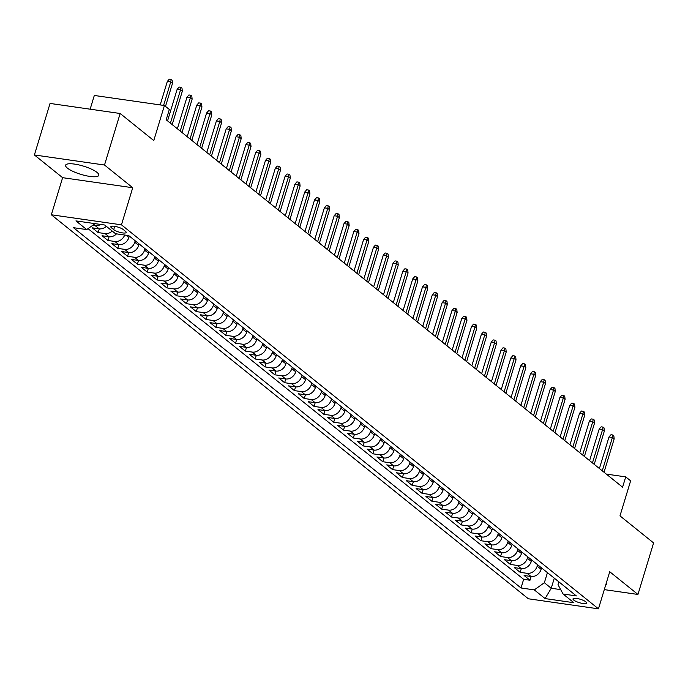 <?xml version="1.0" encoding="UTF-8"?>
<svg xmlns="http://www.w3.org/2000/svg" width="688" height="688" viewBox="0 0 688 688"><rect width="100%" height="100%" fill="white"/><g stroke="black" fill="none" stroke-linecap="round" stroke-linejoin="round"><path stroke-width="1.03" d="M96.991 172.378A17.346 4.317 -163.1 0 0 78.888 164.914A17.346 4.317 -163.1 0 0 65.618 165.215A17.346 4.317 -163.1 0 0 67.433 168.139A17.346 4.317 -163.1 0 0 85.544 175.612A17.346 4.317 -163.1 0 0 98.814 175.302A17.346 4.317 -163.1 0 0 96.991 172.378M585.866 601.837A7.112 1.772 -163.1 0 0 578.436 598.766A7.112 1.772 -163.1 0 0 572.992 598.895A7.112 1.772 -163.1 0 0 573.74 600.091A7.112 1.772 -163.1 0 0 581.171 603.161A7.112 1.772 -163.1 0 0 586.615 603.032A7.112 1.772 -163.1 0 0 585.866 601.837M51.351 214.776L528.35 598.775L598.457 608.837L121.458 224.83L51.351 214.776L62.617 177.676L132.724 187.729L104.507 165.017L34.4 154.963L62.617 177.676M34.4 154.963L50.052 103.432L120.159 113.494L153.777 140.558L164.423 105.522L94.316 95.46L90.145 109.186M604.296 589.625L637.948 594.449L653.6 542.927L619.983 515.871L630.629 480.835L625.719 476.879L606.334 474.101M104.507 165.017L120.159 113.494M106.33 226.318A8.892 7.327 128.8 0 1 99.167 228.829L92.252 227.84L98.143 232.578L99.278 228.846M116.513 233.86A8.892 7.327 -51.2 0 1 108.979 236.732L102.065 235.743L107.956 240.482L109.091 236.749M129.318 236.044L128.88 237.48A8.892 7.327 -51.2 0 1 118.8 244.636L111.877 243.647L117.768 248.385L118.904 244.653M139.131 243.948L138.692 245.384A8.892 7.327 -51.2 0 1 128.613 252.539L121.699 251.541L127.581 256.289L128.716 252.548M148.943 251.851L148.513 253.279A8.892 7.327 -51.2 0 1 138.426 260.442L131.511 259.445L137.402 264.183L138.537 260.451M158.765 259.754L158.326 261.182A8.892 7.327 -51.2 0 1 148.238 268.337L141.324 267.348L147.215 272.087L148.35 268.354M168.577 267.649L168.139 269.085A8.892 7.327 -51.2 0 1 158.059 276.241L151.136 275.252L157.027 279.99L158.163 276.258M178.39 275.553L177.951 276.989A8.892 7.327 -51.2 0 1 167.872 284.144L160.958 283.146L166.84 287.894L167.975 284.153M188.202 283.456L187.772 284.884A8.892 7.327 -51.2 0 1 177.685 292.047L170.77 291.05L176.661 295.788L177.796 292.056M198.024 291.359L197.585 292.787A8.892 7.327 -51.2 0 1 187.497 299.942L180.583 298.953L186.474 303.692L187.609 299.959M207.836 299.254L207.398 300.69A8.892 7.327 -51.2 0 1 197.318 307.846L190.404 306.857L196.286 311.595L197.422 307.863M217.649 307.158L217.219 308.594A8.892 7.327 -51.2 0 1 207.131 315.749L200.217 314.751L206.108 319.499L207.234 315.766M227.461 315.061L227.031 316.489A8.892 7.327 -51.2 0 1 216.944 323.652L210.029 322.655L215.92 327.393L217.055 323.661M237.283 322.964L236.844 324.392A8.892 7.327 -51.2 0 1 226.765 331.547L219.842 330.558L225.733 335.297L226.868 331.564M247.095 330.859L246.657 332.295A8.892 7.327 -51.2 0 1 236.577 339.451L229.663 338.462L235.545 343.2L236.681 339.468M256.908 338.763L256.478 340.199A8.892 7.327 -51.2 0 1 246.39 347.354L239.476 346.356L245.367 351.104L246.502 347.371M266.72 346.666L266.29 348.094A8.892 7.327 -51.2 0 1 256.203 355.257L249.288 354.26L255.179 359.007L256.314 355.266M276.542 354.569L276.103 355.997A8.892 7.327 -51.2 0 1 266.024 363.152L259.101 362.163L264.992 366.902L266.127 363.169M286.354 362.464L285.916 363.9A8.892 7.327 -51.2 0 1 275.836 371.056L268.922 370.067L274.804 374.805L275.94 371.073M296.167 370.368L295.737 371.804A8.892 7.327 -51.2 0 1 285.649 378.959L278.735 377.97L284.626 382.709L285.761 378.976M305.979 378.271L305.549 379.699A8.892 7.327 -51.2 0 1 295.462 386.862L288.547 385.865L294.438 390.612L295.573 386.871M315.801 386.174L315.362 387.602A8.892 7.327 -51.2 0 1 305.283 394.757L298.36 393.768L304.251 398.507L305.386 394.774M325.613 394.069L325.175 395.505A8.892 7.327 -51.2 0 1 315.095 402.661L308.181 401.672L314.063 406.41L315.199 402.678M335.426 401.973L334.996 403.409A8.892 7.327 -51.2 0 1 324.908 410.564L317.994 409.575L323.885 414.314L325.02 410.581M345.247 409.876L344.808 411.304A8.892 7.327 -51.2 0 1 334.721 418.467L327.806 417.47L333.697 422.217L334.832 418.476M355.06 417.779L354.621 419.207A8.892 7.327 -51.2 0 1 344.542 426.362L337.627 425.373L343.51 430.112L344.645 426.379M364.872 425.683L364.434 427.11A8.892 7.327 -51.2 0 1 354.354 434.266L347.44 433.277L353.331 438.015L354.458 434.283M374.685 433.578L374.255 435.014A8.892 7.327 -51.2 0 1 364.167 442.169L357.253 441.18L363.144 445.919L364.279 442.186M384.506 441.481L384.067 442.917A8.892 7.327 -51.2 0 1 373.98 450.072L367.065 449.075L372.956 453.822L374.091 450.081M394.319 449.384L393.88 450.812A8.892 7.327 -51.2 0 1 383.801 457.967L376.886 456.978L382.769 461.717L383.904 457.984M404.131 457.288L403.701 458.715A8.892 7.327 -51.2 0 1 393.613 465.871L386.699 464.882L392.59 469.62L393.725 465.888M413.944 465.183L413.514 466.619A8.892 7.327 -51.2 0 1 403.426 473.774L396.512 472.785L402.403 477.524L403.538 473.791M423.765 473.086L423.326 474.522A8.892 7.327 -51.2 0 1 413.247 481.677L406.324 480.68L412.215 485.427L413.35 481.686M433.578 480.989L433.139 482.417A8.892 7.327 -51.2 0 1 423.06 489.572L416.145 488.583L422.028 493.322L423.163 489.589M443.39 488.893L442.96 490.32A8.892 7.327 -51.2 0 1 432.872 497.476L425.958 496.487L431.849 501.225L432.984 497.493M453.203 496.788L452.773 498.224A8.892 7.327 -51.2 0 1 442.685 505.379L435.771 504.39L441.662 509.129L442.797 505.396M463.024 504.691L462.585 506.127A8.892 7.327 -51.2 0 1 452.506 513.282L445.583 512.285L451.474 517.032L452.609 513.291M472.837 512.594L472.398 514.022A8.892 7.327 -51.2 0 1 462.319 521.186L455.404 520.188L461.287 524.927L462.422 521.194M482.649 520.498L482.219 521.925A8.892 7.327 -51.2 0 1 472.131 529.081L465.217 528.092L471.108 532.83L472.243 529.098M492.47 528.393L492.032 529.829A8.892 7.327 -51.2 0 1 481.944 536.984L475.03 535.995L480.921 540.734L482.056 537.001M502.283 536.296L501.844 537.732A8.892 7.327 -51.2 0 1 491.765 544.887L484.842 543.89L490.733 548.637L491.868 544.896M512.096 544.199L511.657 545.627A8.892 7.327 -51.2 0 1 501.578 552.791L494.663 551.793L500.554 556.532L501.681 552.799M521.908 552.103L521.478 553.53A8.892 7.327 -51.2 0 1 511.39 560.686L504.476 559.697L510.367 564.435L511.502 560.703M531.729 559.998L531.291 561.434A8.892 7.327 -51.2 0 1 521.203 568.589L514.289 567.6L520.18 572.339L521.315 568.606M164.423 105.522L169.325 109.469L166.195 119.772L622.588 487.181L625.719 476.879M111.551 227.891L113.709 229.629A6.897 1.711 -163.1 0 0 120.907 232.596A6.897 1.711 -163.1 0 0 126.179 232.475A6.897 1.711 -163.1 0 0 125.457 231.314L123.298 229.577A6.897 1.711 -163.1 0 0 116.1 226.601A6.897 1.711 -163.1 0 0 110.828 226.73A6.897 1.711 -163.1 0 0 111.551 227.891L112.075 226.163M558.871 581.85L558.011 584.688L563.085 594.019L576.346 595.92L128.785 235.623L115.524 233.722L104.731 225.028L75.929 220.9L86.722 229.586L73.461 227.685L521.014 587.982L534.284 589.891L544.363 582.727L551.234 588.266L560.686 589.616M563.085 594.019L573.878 602.714L545.077 598.577L534.284 589.891M537.612 564.745L537.182 566.172A8.892 7.327 128.8 0 1 527.094 573.328L520.18 572.339M541.542 567.901L541.103 569.337L537.182 566.172M527.799 556.841L527.361 558.269A8.892 7.327 128.8 0 1 517.281 565.433L510.367 564.435M517.987 548.938L517.548 550.374A8.892 7.327 128.8 0 1 507.469 557.529L500.554 556.532M508.174 541.035L507.735 542.471A8.892 7.327 128.8 0 1 497.648 549.626L490.733 548.637M498.353 533.14L497.923 534.567A8.892 7.327 128.8 0 1 487.835 541.723L480.921 540.734M488.54 525.236L488.102 526.664A8.892 7.327 128.8 0 1 478.022 533.828L471.108 532.83M478.728 517.333L478.289 518.769A8.892 7.327 128.8 0 1 468.21 525.924L461.287 524.927M468.906 509.43L468.476 510.866A8.892 7.327 128.8 0 1 458.389 518.021L451.474 517.032M459.094 501.535L458.664 502.962A8.892 7.327 128.8 0 1 448.576 510.118L441.662 509.129M449.281 493.631L448.843 495.059A8.892 7.327 128.8 0 1 438.763 502.214L431.849 501.225M439.469 485.728L439.03 487.164A8.892 7.327 128.8 0 1 428.951 494.319L422.028 493.322M429.647 477.825L429.217 479.261A8.892 7.327 128.8 0 1 419.13 486.416L412.215 485.427M419.835 469.93L419.405 471.357A8.892 7.327 128.8 0 1 409.317 478.513L402.403 477.524M410.022 462.026L409.584 463.454A8.892 7.327 128.8 0 1 399.504 470.609L392.59 469.62M400.21 454.123L399.771 455.559A8.892 7.327 128.8 0 1 389.692 462.714L382.769 461.717M390.388 446.22L389.958 447.656A8.892 7.327 128.8 0 1 379.871 454.811L372.956 453.822M380.576 438.325L380.146 439.752A8.892 7.327 128.8 0 1 370.058 446.908L363.144 445.919M370.763 430.421L370.325 431.849A8.892 7.327 128.8 0 1 360.245 439.004L353.331 438.015M360.951 422.518L360.512 423.954A8.892 7.327 128.8 0 1 350.424 431.109L343.51 430.112M351.129 414.615L350.699 416.051A8.892 7.327 128.8 0 1 340.612 423.206L333.697 422.217M341.317 406.711L340.878 408.147A8.892 7.327 128.8 0 1 330.799 415.303L323.885 414.314M331.504 398.816L331.066 400.244A8.892 7.327 128.8 0 1 320.986 407.399L314.063 406.41M321.692 390.913L321.253 392.341A8.892 7.327 128.8 0 1 311.165 399.504L304.251 398.507M311.87 383.01L311.44 384.446A8.892 7.327 128.8 0 1 301.353 391.601L294.438 390.612M302.058 375.106L301.619 376.542A8.892 7.327 128.8 0 1 291.54 383.698L284.626 382.709M292.245 367.211L291.807 368.639A8.892 7.327 128.8 0 1 281.727 375.794L274.804 374.805M282.424 359.308L281.994 360.736A8.892 7.327 128.8 0 1 271.906 367.899L264.992 366.902M272.611 351.405L272.181 352.841A8.892 7.327 128.8 0 1 262.094 359.996L255.179 359.007M262.799 343.501L262.36 344.937A8.892 7.327 128.8 0 1 252.281 352.093L245.367 351.104M252.986 335.606L252.548 337.034A8.892 7.327 128.8 0 1 242.468 344.189L235.545 343.2M243.165 327.703L242.735 329.131A8.892 7.327 128.8 0 1 232.647 336.294L225.733 335.297M233.352 319.8L232.922 321.236A8.892 7.327 128.8 0 1 222.835 328.391L215.92 327.393M223.54 311.896L223.101 313.332A8.892 7.327 128.8 0 1 213.022 320.488L206.108 319.499M213.727 304.001L213.289 305.429A8.892 7.327 128.8 0 1 203.201 312.584L196.286 311.595M203.906 296.098L203.476 297.526A8.892 7.327 128.8 0 1 193.388 304.689L186.474 303.692M194.093 288.195L193.655 289.631A8.892 7.327 128.8 0 1 183.576 296.786L176.661 295.788M184.281 280.291L183.842 281.727A8.892 7.327 128.8 0 1 173.763 288.883L166.84 287.894M174.468 272.396L174.03 273.824A8.892 7.327 128.8 0 1 163.942 280.979L157.027 279.99M164.647 264.493L164.217 265.921A8.892 7.327 128.8 0 1 154.129 273.084L147.215 272.087M154.834 256.59L154.396 258.026A8.892 7.327 128.8 0 1 144.317 265.181L137.402 264.183M145.022 248.686L144.583 250.122A8.892 7.327 128.8 0 1 134.504 257.278L127.581 256.289M135.201 240.791L134.771 242.219A8.892 7.327 128.8 0 1 124.683 249.374L117.768 248.385M100.689 224.451A8.892 7.327 128.8 0 1 95.245 225.673L92.742 225.311M88.038 228.648L523.645 579.33L529.992 580.242L531.127 576.51M541.103 569.337A8.892 7.327 -51.2 0 1 531.024 576.492L524.11 575.495L529.992 580.242M124.709 235.038A8.892 7.327 128.8 0 1 114.87 241.471L107.956 240.482M112.221 231.056A8.892 7.327 128.8 0 1 105.058 233.576L98.143 232.578M132.724 187.729L121.458 224.83M637.948 594.449L609.731 571.737L598.457 608.837M554.296 578.178L551.234 588.266L545.077 598.577M547.433 572.64L544.363 582.727M95.099 223.643L86.722 229.586M523.645 579.33L521.014 587.982M605.646 585.178A17.346 4.317 -163.1 0 0 606.73 584.198A17.346 4.317 -163.1 0 0 606.377 582.77M163.598 105.402L170.736 81.906L167.33 81.425L169.291 79.163L171.183 79.438L170.736 81.906L172.507 83.334L165.498 106.382M167.33 81.425L160.192 104.911M171.183 79.438L172.163 80.229L172.507 83.334M170.418 123.169L180.548 89.81L177.143 89.32L179.104 87.066L181.004 87.342L180.548 89.81L182.32 91.237L172.181 124.588M177.143 89.32L167.554 120.864M181.004 87.342L181.985 88.133L182.32 91.237M180.23 131.073L190.37 97.713L186.955 97.223L188.916 94.97L190.817 95.245L190.37 97.713L192.133 99.132L182.002 132.492M186.955 97.223L177.375 128.768M190.817 95.245L191.797 96.028L192.133 99.132M190.043 138.976L200.182 105.617L196.768 105.126L198.737 102.873L200.629 103.14L200.182 105.617L201.945 107.036L191.814 140.395M196.768 105.126L187.188 136.671M200.629 103.14L201.61 103.931L201.945 107.036M199.864 146.871L209.995 113.52L206.589 113.03L208.55 110.768L210.442 111.043L209.995 113.52L211.766 114.939L201.627 148.298M206.589 113.03L197 144.575M210.442 111.043L211.422 111.834L211.766 114.939M209.677 154.774L219.807 121.415L216.402 120.925L218.363 118.671L220.263 118.947L219.807 121.415L221.579 122.842L211.44 156.193M216.402 120.925L206.813 152.469M220.263 118.947L221.244 119.738L221.579 122.842M219.489 162.678L229.629 129.318L226.214 128.828L228.184 126.575L230.076 126.85L229.629 129.318L231.392 130.737L221.261 164.097M226.214 128.828L216.634 160.373M230.076 126.85L231.056 127.633L231.392 130.737M229.302 170.581L239.441 137.222L236.027 136.731L237.996 134.478L239.888 134.745L239.441 137.222L241.204 138.641L231.073 172M236.027 136.731L226.447 168.276M239.888 134.745L240.869 135.536L241.204 138.641M239.123 178.476L249.254 145.125L245.848 144.635L247.809 142.382L249.701 142.648L249.254 145.125L251.025 146.544L240.886 179.903M245.848 144.635L236.259 176.18M249.701 142.648L250.69 143.439L251.025 146.544M248.936 186.379L259.066 153.02L255.661 152.53L257.622 150.276L259.522 150.552L259.066 153.02L260.838 154.447L250.699 187.798M255.661 152.53L246.072 184.074M259.522 150.552L260.503 151.343L260.838 154.447M258.748 194.283L268.888 160.923L265.473 160.433L267.443 158.18L269.335 158.455L268.888 160.923L270.651 162.342L260.52 195.702M265.473 160.433L255.893 191.978M269.335 158.455L270.315 159.246L270.651 162.342M268.569 202.186L278.7 168.827L275.286 168.336L277.255 166.083L279.147 166.35L278.7 168.827L280.463 170.246L270.332 203.605M275.286 168.336L265.706 199.881M279.147 166.35L280.128 167.141L280.463 170.246M278.382 210.081L288.513 176.73L285.107 176.24L287.068 173.987L288.96 174.253L288.513 176.73L290.284 178.149L280.145 211.508M285.107 176.24L275.518 207.785M288.96 174.253L289.949 175.044L290.284 178.149M288.195 217.984L298.334 184.625L294.92 184.135L296.881 181.881L298.781 182.157L298.334 184.625L300.097 186.052L289.966 219.412M294.92 184.135L285.339 215.679M298.781 182.157L299.762 182.948L300.097 186.052M298.007 225.888L308.147 192.528L304.732 192.038L306.702 189.785L308.594 190.06L308.147 192.528L309.91 193.947L299.779 227.307M304.732 192.038L295.152 223.583M308.594 190.06L309.574 190.851L309.91 193.947M307.828 233.791L317.959 200.432L314.545 199.941L316.514 197.688L318.406 197.955L317.959 200.432L319.731 201.851L309.591 235.21M314.545 199.941L304.965 231.486M318.406 197.955L319.387 198.746L319.731 201.851M317.641 241.686L327.772 208.335L324.366 207.845L326.327 205.592L328.228 205.858L327.772 208.335L329.543 209.754L319.404 243.113M324.366 207.845L314.777 239.39M328.228 205.858L329.208 206.649L329.543 209.754M327.454 249.589L337.593 216.23L334.179 215.74L336.14 213.486L338.04 213.762L337.593 216.23L339.356 217.657L329.225 251.017M334.179 215.74L324.598 247.284M338.04 213.762L339.021 214.553L339.356 217.657M337.266 257.493L347.406 224.133L343.991 223.643L345.961 221.39L347.853 221.665L347.406 224.133L349.169 225.561L339.038 258.912M343.991 223.643L334.411 255.188M347.853 221.665L348.833 222.456L349.169 225.561M347.087 265.396L357.218 232.037L353.813 231.546L355.773 229.293L357.665 229.56L357.218 232.037L358.99 233.456L348.85 266.815M353.813 231.546L344.224 263.091M357.665 229.56L358.646 230.351L358.99 233.456M356.9 273.291L367.031 239.94L363.625 239.45L365.586 237.197L367.487 237.463L367.031 239.94L368.802 241.359L358.663 274.718M363.625 239.45L354.036 270.995M367.487 237.463L368.467 238.254L368.802 241.359M366.713 281.194L376.852 247.835L373.438 247.353L375.407 245.091L377.299 245.367L376.852 247.835L378.615 249.262L368.484 282.622M373.438 247.353L363.857 278.889M377.299 245.367L378.28 246.158L378.615 249.262M376.525 289.098L386.665 255.738L383.25 255.248L385.22 252.995L387.112 253.27L386.665 255.738L388.428 257.166L378.297 290.517M383.25 255.248L373.67 286.793M387.112 253.27L388.092 254.061L388.428 257.166M386.346 297.001L396.477 263.642L393.072 263.151L395.032 260.898L396.924 261.165L396.477 263.642L398.249 265.061L388.109 298.42M393.072 263.151L383.483 294.696M396.924 261.165L397.905 261.956L398.249 265.061M396.159 304.896L406.29 271.545L402.884 271.055L404.845 268.802L406.746 269.068L406.29 271.545L408.061 272.964L397.922 306.323M402.884 271.055L393.295 302.6M406.746 269.068L407.726 269.859L408.061 272.964M405.972 312.799L416.111 279.44L412.697 278.958L414.666 276.696L416.558 276.972L416.111 279.44L417.874 280.867L407.743 314.227M412.697 278.958L403.116 310.503M416.558 276.972L417.539 277.763L417.874 280.867M415.793 320.703L425.924 287.343L422.509 286.853L424.479 284.6L426.371 284.875L425.924 287.343L427.687 288.771L417.556 322.122M422.509 286.853L412.929 318.398M426.371 284.875L427.351 285.666L427.687 288.771M425.605 328.606L435.736 295.247L432.331 294.756L434.291 292.503L436.183 292.778L435.736 295.247L437.508 296.666L427.368 330.025M432.331 294.756L422.742 326.301M436.183 292.778L437.172 293.561L437.508 296.666M435.418 336.509L445.557 303.15L442.143 302.66L444.104 300.407L446.005 300.673L445.557 303.15L447.32 304.569L437.181 337.928M442.143 302.66L432.563 334.205M446.005 300.673L446.985 301.464L447.32 304.569M445.231 344.404L455.37 311.045L451.956 310.563L453.925 308.301L455.817 308.577L455.37 311.045L457.133 312.472L447.002 345.832M451.956 310.563L442.375 342.108M455.817 308.577L456.798 309.368L457.133 312.472M455.052 352.308L465.183 318.948L461.768 318.458L463.738 316.205L465.63 316.48L465.183 318.948L466.946 320.376L456.815 353.727M461.768 318.458L452.188 350.003M465.63 316.48L466.61 317.271L466.946 320.376M464.864 360.211L474.995 326.852L471.59 326.361L473.55 324.108L475.442 324.383L474.995 326.852L476.767 328.271L466.627 361.63M471.59 326.361L462.001 357.906M475.442 324.383L476.431 325.166L476.767 328.271M474.677 368.114L484.816 334.755L481.402 334.265L483.363 332.012L485.264 332.278L484.816 334.755L486.579 336.174L476.449 369.533M481.402 334.265L471.822 365.81M485.264 332.278L486.244 333.069L486.579 336.174M484.49 376.009L494.629 342.65L491.215 342.168L493.184 339.906L495.076 340.182L494.629 342.65L496.392 344.077L486.261 377.437M491.215 342.168L481.634 373.713M495.076 340.182L496.057 340.973L496.392 344.077M494.311 383.913L504.442 350.553L501.036 350.063L502.997 347.81L504.889 348.085L504.442 350.553L506.213 351.981L496.074 385.332M501.036 350.063L491.447 381.608M504.889 348.085L505.869 348.876L506.213 351.981M504.123 391.816L514.254 358.457L510.849 357.966L512.809 355.713L514.71 355.988L514.254 358.457L516.026 359.876L505.886 393.235M510.849 357.966L501.26 389.511M514.71 355.988L515.69 356.771L516.026 359.876M513.936 399.719L524.075 366.36L520.661 365.87L522.622 363.617L524.523 363.883L524.075 366.36L525.838 367.779L515.708 401.138M520.661 365.87L511.081 397.415M524.523 363.883L525.503 364.674L525.838 367.779M523.749 407.614L533.888 374.263L530.474 373.773L532.443 371.511L534.335 371.787L533.888 374.263L535.651 375.682L525.52 409.042M530.474 373.773L520.893 405.318M534.335 371.787L535.316 372.578L535.651 375.682M533.57 415.518L543.701 382.158L540.295 381.668L542.256 379.415L544.148 379.69L543.701 382.158L545.472 383.586L535.333 416.937M540.295 381.668L530.706 413.213M544.148 379.69L545.128 380.481L545.472 383.586M543.382 423.421L553.513 390.062L550.108 389.571L552.068 387.318L553.969 387.593L553.513 390.062L555.285 391.481L545.145 424.84M550.108 389.571L540.519 421.116M553.969 387.593L554.949 388.376L555.285 391.481M553.195 431.324L563.334 397.965L559.92 397.475L561.89 395.222L563.782 395.488L563.334 397.965L565.097 399.384L554.967 432.743M559.92 397.475L550.34 429.02M563.782 395.488L564.762 396.279L565.097 399.384M563.008 439.219L573.147 405.868L569.733 405.378L571.702 403.125L573.594 403.392L573.147 405.868L574.91 407.287L564.779 440.647M569.733 405.378L560.152 436.923M573.594 403.392L574.575 404.183L574.91 407.287M572.829 447.123L582.96 413.763L579.554 413.273L581.515 411.02L583.407 411.295L582.96 413.763L584.731 415.191L574.592 448.542M579.554 413.273L569.965 444.818M583.407 411.295L584.396 412.086L584.731 415.191M582.641 455.026L592.772 421.667L589.367 421.176L591.327 418.923L593.228 419.198L592.772 421.667L594.544 423.086L584.404 456.445M589.367 421.176L579.778 452.721M593.228 419.198L594.208 419.99L594.544 423.086M592.454 462.929L602.593 429.57L599.179 429.08L601.149 426.827L603.041 427.093L602.593 429.57L604.356 430.989L594.226 464.348M599.179 429.08L589.599 460.625M603.041 427.093L604.021 427.884L604.356 430.989M602.275 470.824L612.406 437.473L608.992 436.983L610.961 434.73L612.853 434.997L612.406 437.473L614.169 438.892L604.038 472.252M608.992 436.983L599.411 468.528M612.853 434.997L613.834 435.788L614.169 438.892M531.291 561.434L527.361 558.269M521.478 553.53L517.548 550.374M511.657 545.627L507.735 542.471M501.844 537.732L497.923 534.567M492.032 529.829L488.102 526.664M482.219 521.925L478.289 518.769M472.398 514.022L468.476 510.866M462.585 506.127L458.664 502.962M452.773 498.224L448.843 495.059M442.96 490.32L439.03 487.164M433.139 482.417L429.217 479.261M423.326 474.522L419.405 471.357M413.514 466.619L409.584 463.454M403.701 458.715L399.771 455.559M393.88 450.812L389.958 447.656M384.067 442.917L380.146 439.752M374.255 435.014L370.325 431.849M364.434 427.11L360.512 423.954M354.621 419.207L350.699 416.051M344.808 411.304L340.878 408.147M334.996 403.409L331.066 400.244M325.175 395.505L321.253 392.341M315.362 387.602L311.44 384.446M305.549 379.699L301.619 376.542M295.737 371.804L291.807 368.639M285.916 363.9L281.994 360.736M276.103 355.997L272.181 352.841M266.29 348.094L262.36 344.937M256.478 340.199L252.548 337.034M246.657 332.295L242.735 329.131M236.844 324.392L232.922 321.236M227.031 316.489L223.101 313.332M217.219 308.594L213.289 305.429M207.398 300.69L203.476 297.526M197.585 292.787L193.655 289.631M187.772 284.884L183.842 281.727M177.951 276.989L174.03 273.824M168.139 269.085L164.217 265.921M158.326 261.182L154.396 258.026M148.513 253.279L144.583 250.122M138.692 245.384L134.771 242.219M128.88 237.48L126.093 235.236M99.167 228.829L95.245 225.673M531.024 576.492L527.094 573.328M521.203 568.589L517.281 565.433M511.39 560.686L507.469 557.529M501.578 552.791L497.648 549.626M491.765 544.887L487.835 541.723M481.944 536.984L478.022 533.828M472.131 529.081L468.21 525.924M462.319 521.186L458.389 518.021M452.506 513.282L448.576 510.118M442.685 505.379L438.763 502.214M432.872 497.476L428.951 494.319M423.06 489.572L419.13 486.416M413.247 481.677L409.317 478.513M403.426 473.774L399.504 470.609M393.613 465.871L389.692 462.714M383.801 457.967L379.871 454.811M373.98 450.072L370.058 446.908M364.167 442.169L360.245 439.004M354.354 434.266L350.424 431.109M344.542 426.362L340.612 423.206M334.721 418.467L330.799 415.303M324.908 410.564L320.986 407.399M315.095 402.661L311.165 399.504M305.283 394.757L301.353 391.601M295.462 386.862L291.54 383.698M285.649 378.959L281.727 375.794M275.836 371.056L271.906 367.899M266.024 363.152L262.094 359.996M256.203 355.257L252.281 352.093M246.39 347.354L242.468 344.189M236.577 339.451L232.647 336.294M226.765 331.547L222.835 328.391M216.944 323.652L213.022 320.488M207.131 315.749L203.201 312.584M197.318 307.846L193.388 304.689M187.497 299.942L183.576 296.786M177.685 292.047L173.763 288.883M167.872 284.144L163.942 280.979M158.059 276.241L154.129 273.084M148.238 268.337L144.317 265.181M138.426 260.442L134.504 257.278M128.613 252.539L124.683 249.374M118.8 244.636L114.87 241.471M108.979 236.732L105.058 233.576M114.715 226.335L113.709 229.629"/></g></svg>
